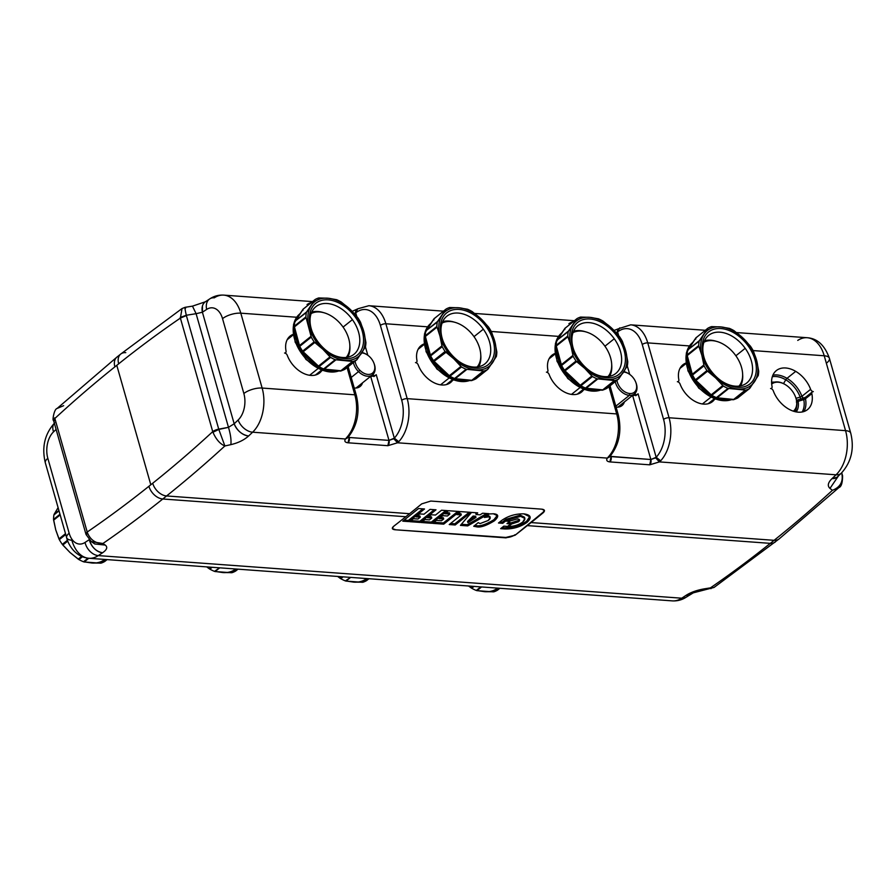 <?xml version="1.0" encoding="UTF-8"?>
<svg xmlns="http://www.w3.org/2000/svg" width="896" height="896" viewBox="0 0 896 896"><rect width="100%" height="100%" fill="white"/><g stroke="black" fill="none" stroke-linecap="round" stroke-linejoin="round"><path stroke-width="1.34" d="M794.069 411.398A18.021 12.118 51.4 0 0 795.435 396.726A18.021 12.118 -128.6 0 1 795.491 396.861A18.021 12.118 -128.6 0 1 794.069 411.398M786.229 385.213A18.021 12.118 51.4 0 0 777.661 381.931A18.021 12.118 51.4 0 0 771.624 383.32A18.021 12.118 -128.6 0 1 777.661 381.931L778.221 382.211A17.338 11.659 51.4 0 0 771.68 384.082A17.338 11.659 -128.6 0 1 778.221 382.211A17.338 11.659 -128.6 0 1 794.36 394.352A17.338 11.659 -128.6 0 1 793.341 411.163A17.338 11.659 51.4 0 0 795.379 396.581A17.338 11.659 51.4 0 0 786.352 385.291A17.338 11.659 51.4 0 0 778.221 382.211L777.661 381.931A18.021 12.118 -128.6 0 1 786.106 385.123A18.021 12.118 -128.6 0 1 786.229 385.213M581.437 331.094A28.336 19.062 -128.6 0 1 606.872 349.205A28.336 19.062 -128.6 0 1 608.082 376.544A28.336 19.062 51.4 0 0 611.666 363.877A28.336 19.062 51.4 0 0 586.141 331.968A28.336 19.062 51.4 0 0 581.437 331.094A28.336 19.062 51.4 0 0 572.992 332.662A28.336 19.062 -128.6 0 1 581.437 331.094L579.734 330.624L581.437 331.094M573.586 331.184A30.027 20.194 -128.6 0 1 579.734 330.624A30.027 20.194 -128.6 0 1 584.718 331.542A30.027 20.194 -128.6 0 1 585.446 331.766A30.027 20.194 51.4 0 0 579.734 330.624A30.027 20.194 51.4 0 0 573.586 331.184M611.666 363.877L611.755 365.355A30.027 20.194 -128.6 0 1 609.661 376.298A30.027 20.194 51.4 0 0 611.699 364.605M579.891 387.688L571.491 394.397L579.891 387.688M712.376 340.648A28.336 19.062 -128.6 0 1 737.811 358.77A28.336 19.062 -128.6 0 1 739.021 386.109A28.336 19.062 51.4 0 0 742.594 373.442A28.336 19.062 51.4 0 0 717.069 341.522A28.336 19.062 51.4 0 0 712.376 340.648A28.336 19.062 51.4 0 0 703.92 342.227A28.336 19.062 -128.6 0 1 712.376 340.648L710.662 340.178L712.376 340.648M704.514 340.749A30.027 20.194 -128.6 0 1 710.662 340.178A30.027 20.194 -128.6 0 1 715.646 341.107A30.027 20.194 -128.6 0 1 716.374 341.331A30.027 20.194 51.4 0 0 710.662 340.178A30.027 20.194 51.4 0 0 704.514 340.749M742.594 373.442L742.683 374.92A30.027 20.194 -128.6 0 1 740.589 385.851A30.027 20.194 51.4 0 0 742.627 374.158M710.819 397.253L702.419 403.962L710.819 397.253M319.581 311.965A28.336 19.062 -128.6 0 1 345.016 330.086A28.336 19.062 -128.6 0 1 346.226 357.426A28.336 19.062 51.4 0 0 349.798 344.758A28.336 19.062 51.4 0 0 324.285 312.838A28.336 19.062 51.4 0 0 319.581 311.965A28.336 19.062 51.4 0 0 311.136 313.544A28.336 19.062 -128.6 0 1 319.581 311.965L317.878 311.494L319.581 311.965M311.73 312.066A30.027 20.194 -128.6 0 1 317.878 311.494A30.027 20.194 -128.6 0 1 322.851 312.424A30.027 20.194 -128.6 0 1 323.579 312.648A30.027 20.194 51.4 0 0 317.878 311.494A30.027 20.194 51.4 0 0 311.73 312.066M349.798 344.758L349.899 346.237A30.027 20.194 -128.6 0 1 347.805 357.168A30.027 20.194 51.4 0 0 349.832 345.475M318.024 368.57L309.635 375.278L318.024 368.57M450.509 321.53A28.336 19.062 -128.6 0 1 475.944 339.651A28.336 19.062 -128.6 0 1 477.154 366.99A28.336 19.062 51.4 0 0 480.726 354.312A28.336 19.062 51.4 0 0 455.213 322.403A28.336 19.062 51.4 0 0 450.509 321.53A28.336 19.062 51.4 0 0 442.064 323.109A28.336 19.062 -128.6 0 1 450.509 321.53L448.806 321.059L450.509 321.53M442.658 321.619A30.027 20.194 -128.6 0 1 448.806 321.059A30.027 20.194 -128.6 0 1 453.79 321.989A30.027 20.194 -128.6 0 1 454.507 322.213A30.027 20.194 51.4 0 0 448.806 321.059A30.027 20.194 51.4 0 0 442.658 321.619M480.726 354.312L480.827 355.802A30.027 20.194 -128.6 0 1 478.733 366.733A30.027 20.194 51.4 0 0 480.771 355.04M448.952 378.123L440.563 384.843L448.952 378.123M359.856 370.261A12.141 8.165 -128.6 0 1 355.085 361.189A12.141 8.165 51.4 0 0 359.856 370.261L358.512 371.616A13.496 9.072 -128.6 0 1 353.394 362.544A13.496 9.072 51.4 0 0 358.512 371.616L359.856 370.261A12.141 8.165 51.4 0 0 371.571 373.733A12.141 8.165 51.4 0 0 373.856 362.97A12.141 8.165 51.4 0 0 369.936 357.056A12.141 8.165 -128.6 0 1 373.43 372.165A12.141 8.165 -128.6 0 1 359.856 370.261M361.794 352.901A12.141 8.165 -128.6 0 1 369.936 357.056A12.141 8.165 51.4 0 0 367.528 355.062A12.141 8.165 51.4 0 0 361.794 352.901M367.293 354.906A13.496 9.072 51.4 0 0 362.051 352.531A13.496 9.072 -128.6 0 1 367.046 354.738L367.528 355.062M373.856 362.97L374.069 363.518A13.496 9.072 -128.6 0 1 371.538 375.469A13.496 9.072 -128.6 0 1 358.512 371.616A13.496 9.072 51.4 0 0 372.546 374.819A13.496 9.072 51.4 0 0 373.957 363.238M351.221 377.451L358.512 371.616L351.221 377.451M623.694 372.03A12.141 8.165 -128.6 0 1 636.182 383.466A12.141 8.165 -128.6 0 1 629.821 393.523A12.141 8.165 -128.6 0 1 616.952 380.307A12.141 8.165 51.4 0 0 629.821 393.523A12.141 8.165 51.4 0 0 635.712 382.099A12.141 8.165 51.4 0 0 629.395 374.192A12.141 8.165 51.4 0 0 623.694 372.03A12.141 8.165 -128.6 0 1 623.694 372.03L623.694 372.03A12.141 8.165 51.4 0 0 623.661 372.03M635.712 382.099L635.936 382.648A13.496 9.072 -128.6 0 1 629.373 395.349L629.821 393.523L629.373 395.349A13.496 9.072 -128.6 0 1 615.261 381.662A13.496 9.072 51.4 0 0 629.373 395.349L615.821 406.19L629.373 395.349A13.496 9.072 51.4 0 0 634.402 393.938A13.496 9.072 51.4 0 0 635.813 382.368M629.149 374.024A13.496 9.072 51.4 0 0 623.907 371.65A13.496 9.072 -128.6 0 1 628.902 373.856L629.395 374.192M826.907 362.779A13.496 5.286 164.1 0 0 829.405 358.322C824.79 345.318 817.387 338.453 807.184 337.725A33.734 21.19 94.2 0 1 824.23 355.779L753.133 350.582L824.23 355.779A13.496 5.286 -15.9 0 1 829.405 358.322A13.496 5.286 164.1 0 0 824.23 355.779L845.555 430.651L824.23 355.779A33.734 21.19 -85.8 0 0 807.184 337.725A33.734 21.19 -85.8 0 0 797.754 340.402M54.712 422.845C44.71 433.944 41.586 447.261 45.326 462.818L66.651 537.678A13.496 5.286 -15.9 0 1 69.16 533.221A20.238 12.712 -85.8 0 0 85.042 542.45A1673.37 1050.818 -85.8 0 0 89.096 539.762A1673.37 1050.818 94.2 0 1 85.042 542.45A20.238 12.712 94.2 0 1 69.16 533.221L47.835 458.349A13.496 5.286 164.1 0 0 45.326 462.818A13.496 5.286 -15.9 0 1 47.835 458.349L69.16 533.221A13.496 5.286 164.1 0 0 66.651 537.678A13.496 5.286 164.1 0 0 71.837 540.221A33.734 21.19 -85.8 0 0 88.872 558.275A33.734 21.19 -85.8 0 0 98.302 555.598L681.733 598.203A33.734 21.19 94.2 0 1 672.302 600.88A33.734 21.19 -85.8 0 0 681.733 598.203A13.496 9.453 56.6 0 0 686.37 597.083A13.496 9.453 -123.4 0 1 681.733 598.203A1686.866 1059.285 -85.8 0 0 686.011 595.37A13.496 9.442 56.3 0 0 690.67 594.227A13.496 9.442 56.3 0 0 690.682 594.227L686.011 595.37C690.771 592.323 696.898 590.139 704.379 588.84L703.595 589.859L704.379 588.84L710.438 587.866A1686.866 1059.285 -85.8 0 0 770.302 543.357A13.496 9.072 51.4 0 0 775.331 541.957A13.496 9.072 -128.6 0 1 770.302 543.357L774.099 540.322A13.496 9.072 51.4 0 0 779.128 538.922A13.496 9.072 -128.6 0 1 774.099 540.322A1686.866 1059.285 -85.8 0 0 832.406 490.325C839.81 487.402 843.024 482.272 842.05 474.958L842.453 475.306A6.742 2.643 164.1 0 0 842.453 475.306A6.742 2.643 164.1 0 0 841.96 474.645L842.05 474.958C843.024 482.272 839.81 487.402 832.406 490.325L829.976 488.398L838.499 475.854L829.976 488.398C827.232 485.912 827.915 482.642 832.037 478.598A13.496 8.669 -133.3 0 0 837.323 476.963L841.344 473.155A13.496 8.646 -133.5 0 1 836.046 474.802A13.496 8.646 46.5 0 0 841.344 473.155C851.346 462.056 854.482 448.739 850.741 433.182A13.496 5.286 164.1 0 0 845.555 430.651A33.734 21.19 94.2 0 1 836.046 474.802L659.4 461.899L660.654 460.802A33.734 21.19 -85.8 0 0 669.066 417.76L845.555 430.651A13.496 5.286 -15.9 0 1 850.741 433.182L829.405 358.322M53.536 431.861A1673.37 1050.818 94.2 0 1 56.101 429.43A1673.37 1050.818 -85.8 0 0 53.536 431.861A13.496 8.646 -133.5 0 1 54.331 423.237A13.496 8.646 46.5 0 0 53.536 431.861A20.238 12.712 -85.8 0 0 47.835 458.349A20.238 12.712 94.2 0 1 53.536 431.861M86.453 534.912L87.214 532.022A6.742 2.643 164.1 0 0 85.96 534.251A6.742 2.643 164.1 0 0 85.96 534.262L53.614 420.694A6.742 2.643 -15.9 0 1 54.858 418.466L87.214 532.022L54.858 418.466A1673.37 1050.818 94.2 0 1 114.89 366.856L116.794 365.344L150.808 484.77L148.915 486.282A1673.37 1050.818 94.2 0 1 87.214 532.022L86.542 535.237L87.214 532.022A1673.37 1050.818 -85.8 0 0 148.915 486.282A13.496 9.072 51.4 0 0 162.792 498.994A1686.866 1059.285 94.2 0 1 102.917 543.502L105.246 545.082C107.867 547.131 106.982 549.696 102.581 552.765A1686.866 1059.285 94.2 0 1 98.302 555.598A33.734 21.19 94.2 0 1 88.872 558.275C73.046 556.741 67.178 540.949 66.651 537.678M836.909 477.322L832.037 478.598A1686.866 1059.285 -85.8 0 0 836.046 474.802A1686.866 1059.285 94.2 0 1 832.037 478.598C827.915 482.642 827.232 485.912 829.976 488.398L832.406 490.325A1686.866 1059.285 94.2 0 1 774.099 540.322L531.093 522.57A1686.866 1059.285 -85.8 0 0 543.2 512.747C545.25 510.787 544.79 509.589 541.834 509.163L430.808 501.054L421.702 503.877A1686.866 1059.285 94.2 0 1 409.595 513.699L166.589 495.958A1686.866 1059.285 -85.8 0 0 224.885 445.962L230.843 444.651C238.213 442.904 244.126 440.014 248.606 435.994A1686.866 1059.285 -85.8 0 0 252.616 432.197L345.464 438.984L346.416 437.853A33.734 21.19 -85.8 0 0 354.827 394.811A4.043 1.59 -15.9 0 1 356.384 395.573A4.043 1.59 164.1 0 0 354.827 394.811L262.136 388.046L354.827 394.811A33.734 21.19 94.2 0 1 346.416 437.853L345.464 438.984L252.616 432.197A33.734 21.19 -85.8 0 0 262.136 388.046A33.734 21.19 94.2 0 1 252.616 432.197A13.496 8.646 -133.5 0 1 238.146 420.011A13.496 8.646 46.5 0 0 252.616 432.197A1686.866 1059.285 94.2 0 1 248.606 435.994A13.496 8.669 -133.3 0 1 234.17 423.774C237.205 430.774 242.01 434.851 248.606 435.994C244.126 440.014 238.213 442.904 230.843 444.651C231.403 440.306 230.619 434.538 228.48 427.336C230.619 434.538 231.403 440.306 230.843 444.651L224.885 445.962L218.826 429.453L212.946 432.264L212.733 431.637L212.946 432.264C216.082 439.41 220.069 443.979 224.885 445.962A1686.866 1059.285 94.2 0 1 166.589 495.958A13.496 9.072 -128.6 0 1 152.712 483.246A13.496 9.072 51.4 0 0 166.589 495.958L162.792 498.994A13.496 9.072 -128.6 0 1 148.915 486.282L152.712 483.246A1673.37 1050.818 -85.8 0 0 212.733 431.637L218.725 429.128L228.48 427.336L234.17 423.774A1673.37 1050.818 -85.8 0 0 238.146 420.011A20.238 12.712 -85.8 0 0 243.858 393.512A13.496 5.286 -15.9 0 1 262.136 388.046L240.8 313.174A13.496 5.286 164.1 0 0 222.533 318.651A13.496 5.286 -15.9 0 1 240.8 313.174L262.136 388.046A13.496 5.286 164.1 0 0 243.858 393.512L222.533 318.651A20.238 12.712 -85.8 0 0 206.651 309.422A1673.37 1050.818 -85.8 0 0 202.406 312.234A1673.37 1050.818 94.2 0 1 206.651 309.422A20.238 12.712 94.2 0 1 222.533 318.651L243.858 393.512A20.238 12.712 94.2 0 1 238.146 420.011A1673.37 1050.818 94.2 0 1 234.17 423.774L202.406 312.234L196.101 313.69L202.406 312.234L234.17 423.774L228.48 427.336L196.101 313.69L186.301 315.258L196.101 313.69L228.48 427.336L218.826 429.453L186.379 315.571L180.387 318.091L182.034 308.549L180.387 318.091L212.733 431.637A1673.37 1050.818 94.2 0 1 152.712 483.246L150.808 484.77L116.794 365.344L118.686 363.821A1673.37 1050.818 94.2 0 1 180.387 318.091A6.742 2.643 -15.9 0 1 186.379 315.571L218.725 429.128A6.742 2.643 164.1 0 0 212.733 431.637L180.387 318.091A1673.37 1050.818 -85.8 0 0 118.686 363.821A13.496 9.072 -128.6 0 1 120.736 354.043A13.496 9.072 51.4 0 0 118.686 363.821L114.89 366.856A1673.37 1050.818 -85.8 0 0 54.858 418.466L54.107 421.355M642.253 344.534A4.043 1.59 -15.9 0 1 647.741 342.888L669.066 417.76A4.043 1.59 164.1 0 0 663.578 419.395L642.253 344.534L663.578 419.395A29.691 18.648 94.2 0 1 656.174 457.285L650.866 459.514L611.061 456.602L610.747 455.504L611.061 456.602L610.019 456.333L650.866 459.514L632.621 395.461L650.866 459.514A4.043 2.542 94.2 0 1 649.712 464.822L659.4 461.899L836.046 474.802A33.734 21.19 -85.8 0 0 845.555 430.651L669.066 417.76A33.734 21.19 94.2 0 1 660.654 460.802A4.043 2.486 -137.1 0 1 656.174 457.285L638.098 393.814L656.174 457.285A29.691 18.648 -85.8 0 0 663.578 419.395A4.043 1.59 -15.9 0 1 669.066 417.76L647.741 342.888L689.461 345.934L647.741 342.888A33.734 21.19 -85.8 0 0 630.694 324.834A33.734 21.19 94.2 0 1 647.741 342.888A4.043 1.59 164.1 0 0 642.253 344.534A29.691 18.648 -85.8 0 0 618.957 330.994A29.691 18.648 94.2 0 1 642.253 344.534M841.736 472.786L842.486 475.518M832.406 490.325L838.902 487.581L832.406 490.325M89.387 540.053A13.496 9.442 56.3 0 0 102.581 552.765C106.982 549.696 107.867 547.131 105.246 545.082L94.808 543.973L105.246 545.082L102.917 543.502L91.314 541.621L102.917 543.502A1686.866 1059.285 -85.8 0 0 162.792 498.994L405.798 516.734A1686.866 1059.285 94.2 0 1 393.624 526.333C391.552 528.203 391.989 529.334 394.934 529.749L505.96 537.858L515.122 535.203A1686.866 1059.285 -85.8 0 0 527.296 525.616L770.302 543.357L527.296 525.616L531.093 522.57L774.099 540.322L770.302 543.357A1686.866 1059.285 94.2 0 1 710.438 587.866L710.998 588.672L710.438 587.866L704.379 588.84C696.898 590.139 690.771 592.323 686.011 595.37A1686.866 1059.285 94.2 0 1 681.733 598.203L98.302 555.598A13.496 9.453 -123.4 0 1 85.042 542.45A13.496 9.453 56.6 0 0 98.302 555.598A1686.866 1059.285 -85.8 0 0 102.581 552.765C96.051 551.566 91.627 547.187 89.286 539.638M88.872 558.275L672.302 600.88C677.398 601.171 682.091 599.906 686.37 597.083L693.291 592.838L714.034 587.451L779.128 538.922L838.902 487.581C841.333 486.797 842.554 482.854 842.576 475.742L842.453 475.306M86.061 534.486L91.314 541.621L94.797 543.973M102.917 543.502C95.581 543.525 90.395 539.918 87.394 532.672C90.406 539.918 95.581 543.525 102.917 543.502M354.827 394.811L347.077 367.595L354.827 394.811M616.078 407.109A14.84 9.979 51.4 0 0 624.389 401.946A14.84 9.979 -128.6 0 1 621.992 405.597A14.84 9.979 -128.6 0 1 616.078 407.109M632.52 395.45L632.621 395.461A4.043 1.59 164.1 0 0 638.098 393.814L635.757 395.685L638.098 393.814A4.043 1.59 -15.9 0 1 632.621 395.461L632.52 395.45M617.59 331.901A1682.811 1056.742 94.2 0 1 618.957 330.994A4.043 2.834 -123.4 0 1 619.875 327.846A4.043 2.834 56.6 0 0 618.957 330.994A1682.811 1056.742 -85.8 0 0 617.59 331.901L618.61 335.496L617.59 331.901A4.043 2.834 -123.5 0 1 618.498 328.754L617.59 331.901L616 332.517L617.59 331.901M635.578 395.058L635.085 393.31L635.578 395.058M629.698 374.394L627.312 366.027L629.698 374.394M609.717 456.613L608.272 456.982A33.734 21.19 -85.8 0 0 616.694 413.93A33.734 21.19 94.2 0 1 608.272 456.982L607.331 458.102L609.426 457.016L607.331 458.102C606.01 460.264 606.872 461.53 609.907 461.91C606.872 461.53 606.01 460.264 607.331 458.102L397.544 442.781L398.787 441.683A33.734 21.19 -85.8 0 0 407.198 398.642L385.874 323.77A4.043 1.59 164.1 0 0 380.397 325.416A4.043 1.59 -15.9 0 1 385.874 323.77L407.198 398.642A4.043 1.59 164.1 0 0 401.722 400.277L380.397 325.416A29.691 18.648 -85.8 0 0 357.101 311.875A1682.811 1056.742 -85.8 0 0 355.723 312.782L354.144 313.398L355.723 312.782L356.754 316.378L355.723 312.782A1682.811 1056.742 94.2 0 1 357.101 311.875A29.691 18.648 94.2 0 1 380.397 325.416L401.722 400.277A29.691 18.648 94.2 0 1 394.318 438.155L376.242 374.696A4.043 1.59 -15.9 0 1 370.754 376.331A4.043 1.59 164.1 0 0 376.242 374.696L394.318 438.155L388.998 440.395L370.653 376.331L388.998 440.395A4.043 2.542 94.2 0 1 387.856 445.693L348.051 442.792C345.005 442.411 344.142 441.146 345.464 438.984L347.603 437.853L345.464 438.984C344.142 441.146 345.005 442.411 348.051 442.792L387.856 445.693L397.544 442.781L607.331 458.102L608.272 456.982A4.043 2.486 -137.1 0 0 609.907 456.445C619.226 444.842 622.003 430.92 618.24 414.691A4.043 1.59 164.1 0 0 616.694 413.93L608.933 386.714L616.694 413.93A4.043 1.59 -15.9 0 1 618.24 414.691L610.03 385.84M349.205 437.483L348.88 436.386L349.205 437.483L388.998 440.395L349.205 437.483L348.051 442.792A4.043 2.542 -85.8 0 0 349.205 437.483M354.222 387.99A14.84 9.979 51.4 0 0 362.533 382.827A14.84 9.979 -128.6 0 1 360.125 386.478A14.84 9.979 -128.6 0 1 354.222 387.99M373.722 375.939L373.218 374.181L373.722 375.939M367.83 355.275L365.445 346.898L367.83 355.275M376.242 374.696L373.901 376.566L376.242 374.696M609.907 461.91L649.712 464.822L609.907 461.91A4.043 2.542 -85.8 0 0 611.061 456.602L609.907 461.91M656.174 457.285L660.654 460.802L659.4 461.899L655.637 457.845L656.174 457.285M405.798 516.734L162.792 498.994L166.589 495.958L409.595 513.699L405.798 516.734L409.595 513.699A1686.866 1059.285 -85.8 0 0 421.702 503.877L430.808 501.054L541.834 509.163L544.432 510.462L543.066 512.266A6.742 2.643 164.1 0 0 544.354 510.261A6.742 2.643 -15.9 0 1 543.066 512.266L543.2 512.747A1686.866 1059.285 94.2 0 1 531.093 522.57L527.296 525.616A1686.866 1059.285 94.2 0 1 515.122 535.203L543.066 512.266L515.122 535.203L505.848 537.454A6.742 2.643 164.1 0 0 514.987 534.722A6.742 2.643 -15.9 0 1 505.848 537.454L394.934 529.749L505.848 537.454L394.934 529.749L392.358 528.506L393.624 526.333A1686.866 1059.285 -85.8 0 0 405.798 516.734M212.946 432.264L218.826 429.453L224.885 445.962C220.069 443.979 216.082 439.41 212.946 432.264M348.466 436.475L348.051 437.315A4.043 2.486 -137.1 0 1 346.416 437.853L347.861 437.494M649.712 464.822L650.866 459.514L655.637 457.845L659.4 461.899L649.712 464.822M610.322 455.594L609.414 457.05L609.459 455.672M407.198 398.642L616.694 413.93L407.198 398.642A33.734 21.19 94.2 0 1 398.787 441.683L397.544 442.781L393.781 438.726L394.318 438.155L398.787 441.683A4.043 2.486 -137.1 0 1 394.318 438.155A29.691 18.648 -85.8 0 0 401.722 400.277A4.043 1.59 -15.9 0 1 407.198 398.642M387.856 445.693L388.998 440.395L393.781 438.726L397.544 442.781L387.856 445.693M392.314 528.293A6.742 2.643 164.1 0 0 394.822 529.346A6.742 2.643 -15.9 0 1 392.314 528.293M509.768 521.371L506.957 523.622L510.731 523.902L507.573 526.422L503.81 526.142L500.651 528.662L504.885 528.976C513.162 529.11 520.554 526.893 527.038 522.346C532.078 517.675 531.003 514.853 523.802 513.845C515.514 513.722 508.133 515.928 501.637 520.486L498.49 523.006L502.723 523.309L505.534 521.069L509.768 521.371L509.6 520.766L509.768 521.371L505.534 521.069L502.723 523.309L498.49 523.006L501.637 520.486C508.133 515.928 515.514 513.722 523.802 513.845L530.074 516.936L527.038 522.346C520.554 526.893 513.162 529.11 504.885 528.976L500.651 528.662L503.81 526.142L507.573 526.422L510.731 523.902L506.957 523.622L509.768 521.371M473.715 526.254L476.37 526.77C480.267 527.744 486.248 525.773 494.312 520.867C499.128 516.522 498.803 514.158 493.338 513.766L489.182 513.957L484.411 517.462L488.578 516.891C490.84 517.474 490.694 518.672 488.13 520.509L480.088 523.578L478.229 522.637L473.715 526.254L478.229 522.637L480.088 523.578L488.13 520.509L490.213 517.642L488.578 516.891L484.411 517.462L489.182 513.957L493.338 513.766L497.672 515.794L494.312 520.867C486.248 525.773 480.267 527.744 476.37 526.77L473.715 526.254M471.531 512.411L460.421 525.37L467.701 525.907L488.779 513.677L482.63 513.218L480.11 514.808L476.101 514.517L477.691 512.859L471.531 512.411L477.691 512.859L476.101 514.517L480.11 514.808L482.63 513.218L488.779 513.677L467.701 525.907L460.421 525.37L471.531 512.411M470.971 512.366L460.533 511.605L456.814 514.584L461.283 514.92L449.232 524.552L455.19 524.989L470.971 512.366L455.19 524.989L449.232 524.552L461.283 514.92L456.814 514.584L460.533 511.605L470.971 512.366M459.514 511.538L448.426 510.72L444.707 513.699L449.826 514.08L447.418 516.006L442.826 515.67L439.096 518.65L443.688 518.986L441.493 520.744L436.374 520.363L432.656 523.342L443.733 524.149L459.514 511.538L443.733 524.149L432.656 523.342L436.374 520.363L441.493 520.744L443.688 518.986L439.096 518.65L442.826 515.67L447.418 516.006L449.826 514.08L444.707 513.699L448.426 510.72L459.514 511.538M441.538 510.227L435.49 515.054L431.222 514.752L427.504 517.731L431.771 518.034L429.486 519.859L424.928 519.523L421.198 522.502L431.726 523.275L447.507 510.653L441.538 510.227L447.507 510.653L431.726 523.275L421.198 522.502L424.928 519.523L429.486 519.859L431.771 518.034L427.504 517.731L431.222 514.752L435.49 515.054L441.538 510.227M430.046 509.387L423.998 514.214L419.731 513.912L416.002 516.891L420.269 517.194L417.995 519.019L413.437 518.694L409.707 521.674L420.235 522.435L436.005 509.813L430.046 509.387L436.005 509.813L420.235 522.435L409.707 521.674L413.437 518.694L417.995 519.019L420.269 517.194L416.002 516.891L419.731 513.912L423.998 514.214L430.046 509.387M424.514 508.984L418.555 508.547L402.774 521.158L408.733 521.595L424.514 508.984L408.733 521.595L402.774 521.158L418.555 508.547L424.514 508.984M508.301 522.547L510.395 522.704L510.731 523.902L510.395 522.704L508.301 522.547M501.995 527.598L504.538 527.778L504.885 528.976L504.538 527.778C512.826 527.912 520.206 525.706 526.702 521.147L527.038 522.346L526.702 521.147L529.838 516.354L526.702 521.147C520.206 525.706 512.826 527.912 504.538 527.778L501.995 527.598M499.834 521.931L502.376 522.122L502.723 523.309L502.376 522.122L505.187 519.87L505.534 521.069L505.187 519.87L506.061 519.938L502.376 522.122L499.834 521.931M476.034 525.582L476.37 526.77L476.034 525.582C479.92 526.546 485.901 524.574 493.976 519.68L494.312 520.867L493.976 519.68L497.392 515.234L493.976 519.68C485.901 524.574 479.92 526.546 476.034 525.582L474.734 525.426L476.034 525.582M489.765 517.16L488.23 515.693L486.786 515.715L488.23 515.693L488.578 516.891L488.23 515.693L489.866 516.454L490.213 517.642M467.365 524.709L467.701 525.907L467.365 524.709L486.64 513.52L467.365 524.709L461.373 524.272L467.365 524.709M475.765 513.318L476.101 514.517L476.302 512.758L475.765 513.318M460.947 513.722L461.283 514.92L460.947 513.722L458.147 513.52L460.947 513.722M454.854 523.79L455.19 524.989L454.854 523.79L469.291 512.243L454.854 523.79L450.565 523.488L454.854 523.79M449.478 512.882L449.826 514.08L449.478 512.882L446.051 512.635L449.478 512.882M443.352 517.787L443.688 518.986L443.352 517.787L440.44 517.574L443.352 517.787M443.386 522.962L443.733 524.149L443.386 522.962L457.834 511.414L443.386 522.962L433.989 522.267L443.386 522.962M431.424 516.846L431.771 518.034L431.424 516.846L428.837 516.656L431.424 516.846M431.379 522.077L431.726 523.275L431.379 522.077L445.827 510.53L431.379 522.077L422.542 521.438L431.379 522.077M419.933 516.006L420.269 517.194L419.933 516.006L417.346 515.816L419.933 516.006M419.888 521.248L420.235 522.435L419.888 521.248L434.325 509.701L419.888 521.248L411.051 520.598L419.888 521.248M408.397 520.408L408.733 521.595L408.397 520.408L422.834 508.861L408.397 520.408L404.118 520.094L408.397 520.408M524.552 517.854L520.307 515.178L505.882 519.333L520.307 515.178L520.643 516.365L506.229 520.52L505.882 519.333L506.229 520.52L510.474 520.834L517.496 518.896L519.568 519.926L518.571 521.718L511.661 523.947L508.502 526.478C513.912 526.434 518.672 524.955 522.805 522.032L524.832 518.426L520.643 516.365L520.307 515.178L524.496 517.227L524.832 518.426M511.325 522.76L510.574 523.354L511.325 522.76L511.661 523.947L511.325 522.76L518.235 520.531L511.325 522.76M519.176 519.389L518.235 520.531L518.571 521.718L518.235 520.531L519.176 519.389M470.098 519.03L467.566 521.438L467.958 522.637L475.966 517.429L475.63 516.23L473.122 516.051L467.902 522.626L467.566 521.438L473.122 516.051L473.458 517.25L470.434 520.218L470.098 519.03M508.312 525.829L508.502 526.478L508.312 525.829M473.122 516.051L475.63 516.23L475.966 517.429L473.458 517.25L473.122 516.051M517.496 518.896L510.474 520.834L506.229 520.52L520.643 516.365C525.448 517.037 526.165 518.918 522.805 522.032C518.672 524.955 513.912 526.434 508.502 526.478L511.661 523.947L518.571 521.718C520.229 520.173 519.87 519.232 517.496 518.896M470.434 520.218L473.458 517.25L475.966 517.429L467.958 522.637L470.434 520.218M796.779 401.766A2.699 1.254 -10.1 0 1 798.112 401.285A20.026 13.462 -128.6 0 1 796.219 411.914A20.026 13.462 51.4 0 0 798.112 401.285L803.768 399.627A24.17 16.262 -128.6 0 1 802.155 411.981A24.17 16.262 51.4 0 0 803.768 399.627L805.47 398.742A24.965 16.789 -128.6 0 1 803.891 411.544A24.965 16.789 51.4 0 0 805.47 398.742L811.843 393.646A24.965 16.789 -128.6 0 1 807.542 409.573A24.965 16.789 -128.6 0 1 788.178 408.789A24.965 16.789 -128.6 0 1 773.282 390.824A2.699 1.814 51.4 0 0 770.582 388.517A2.699 1.814 -128.6 0 1 773.282 390.824A24.965 16.789 51.4 0 0 788.178 408.789A24.965 16.789 51.4 0 0 811.843 393.646L805.47 398.742L796.376 402.035M794.965 411.634A19.23 12.936 51.4 0 0 796.578 406.728A19.23 12.936 -128.6 0 1 794.965 411.634M797.854 400.086L798.112 401.285L797.776 399.896L796.858 400.366A2.699 1.814 51.4 0 0 796.6 400.646A2.699 1.814 -128.6 0 1 796.858 400.366L796.589 400.59M803.51 398.406L803.421 398.205A2.699 1.814 -128.6 0 1 801.909 396.301A24.965 16.789 51.4 0 0 787.002 378.336A24.965 16.789 51.4 0 0 772.89 375.166A24.965 16.789 -128.6 0 1 787.002 378.336A2.699 0.986 -59.4 0 0 785.781 379.803L783.496 383.6L785.781 379.803A24.17 16.262 51.4 0 0 772.318 376.712A24.17 16.262 -128.6 0 1 785.781 379.803A24.17 16.262 -128.6 0 1 800.162 397.074L796.018 398.339L800.162 397.074A24.17 16.262 51.4 0 0 785.781 379.803A2.699 0.986 120.6 0 1 787.002 378.336L795.715 371.37A24.965 16.789 51.4 0 0 772.05 386.512A2.699 1.814 -128.6 0 1 770.582 388.517A2.699 1.814 51.4 0 0 771.579 388.237A2.699 1.814 51.4 0 0 772.05 386.512A24.965 16.789 -128.6 0 1 776.362 370.574A24.965 16.789 -128.6 0 1 795.715 371.37L787.002 378.336A24.965 16.789 -128.6 0 1 801.909 396.301L800.162 397.074L801.909 396.301L803.454 398.205L806.008 396.962M806.949 396.738L805.47 398.742A2.699 1.814 -128.6 0 1 805.941 397.018L812.314 391.922A2.699 1.814 51.4 0 0 811.843 393.646A2.699 1.814 -128.6 0 1 813.322 391.642A2.699 1.814 51.4 0 0 812.314 391.922M549.125 374.45A2.699 1.814 51.4 0 0 546.426 372.154A2.699 1.814 -128.6 0 1 549.125 374.45A23.621 15.882 51.4 0 0 566.16 392.851A23.621 15.882 51.4 0 0 583.867 389.446A23.621 15.882 -128.6 0 1 581.493 392.078A23.621 15.882 -128.6 0 1 549.125 374.45M287.269 355.32A2.699 1.814 51.4 0 0 284.57 353.024A2.699 1.814 -128.6 0 1 287.269 355.32A23.621 15.882 51.4 0 0 304.304 373.733A23.621 15.882 51.4 0 0 322 370.317A23.621 15.882 -128.6 0 1 319.637 372.949A23.621 15.882 -128.6 0 1 287.269 355.32M452.939 379.882A23.621 15.882 -128.6 0 1 450.565 382.514A23.621 15.882 -128.6 0 1 418.197 364.885A2.699 1.814 51.4 0 0 415.498 362.589A2.699 1.814 -128.6 0 1 418.197 364.885A23.621 15.882 51.4 0 0 435.232 383.286A23.621 15.882 51.4 0 0 452.939 379.882M240.8 313.174L296.666 317.251L240.8 313.174A33.734 21.19 -85.8 0 0 223.765 295.12A33.734 21.19 94.2 0 1 240.8 313.174M293.227 334.331A23.621 15.882 51.4 0 0 286.048 351.03A2.699 1.814 -128.6 0 1 284.57 353.024A2.699 1.814 51.4 0 0 285.578 352.744A2.699 1.814 51.4 0 0 286.048 351.03A23.621 15.882 -128.6 0 1 290.136 336.067A23.621 15.882 -128.6 0 1 293.227 334.331M385.874 323.77L427.594 326.816L385.874 323.77A33.734 21.19 -85.8 0 0 368.838 305.715A33.734 21.19 94.2 0 1 385.874 323.77M491.277 331.464L558.522 336.381L491.277 331.464M424.155 343.896A23.621 15.882 51.4 0 0 416.976 360.595A2.699 1.814 -128.6 0 1 415.498 362.589A2.699 1.814 51.4 0 0 416.506 362.309A2.699 1.814 51.4 0 0 416.976 360.595A23.621 15.882 -128.6 0 1 421.064 345.632A23.621 15.882 -128.6 0 1 424.155 343.896M555.083 353.461A23.621 15.882 51.4 0 0 547.904 370.16A2.699 1.814 -128.6 0 1 546.426 372.154A2.699 1.814 51.4 0 0 547.434 371.874A2.699 1.814 51.4 0 0 547.904 370.16A23.621 15.882 -128.6 0 1 552.003 355.186A23.621 15.882 -128.6 0 1 555.083 353.461M714.795 399A23.621 15.882 -128.6 0 1 712.432 401.632A23.621 15.882 -128.6 0 1 680.053 384.003A23.621 15.882 51.4 0 0 697.088 402.416A23.621 15.882 51.4 0 0 714.795 399M686.022 363.014A23.621 15.882 51.4 0 0 678.832 379.714A2.699 1.814 -128.6 0 1 677.365 381.707A2.699 1.814 -128.6 0 1 680.053 384.003A2.699 1.814 51.4 0 0 677.365 381.707A2.699 1.814 51.4 0 0 678.362 381.427A2.699 1.814 51.4 0 0 678.832 379.714A23.621 15.882 -128.6 0 1 682.931 364.75A23.621 15.882 -128.6 0 1 686.022 363.014M813.322 391.642A2.699 1.814 -128.6 0 1 810.622 389.334A24.965 16.789 51.4 0 0 795.715 371.37A24.965 16.789 -128.6 0 1 810.622 389.334L801.909 396.301L810.622 389.334A2.699 1.814 51.4 0 0 813.322 391.642M206.651 309.422A13.496 9.453 -123.4 0 1 209.698 298.917A13.496 9.453 56.6 0 0 206.651 309.422M202.462 305.906L202.406 312.234A13.496 9.442 -123.7 0 1 205.397 301.773L205.016 302.042M214.334 297.797A13.496 9.453 56.6 0 0 209.698 298.917C213.976 296.094 218.658 294.829 223.765 295.12A33.734 21.19 -85.8 0 0 214.334 297.797M205.43 301.739L209.698 298.917M196.101 313.69L192.472 306.141L196.101 313.69M63.661 405.675L57.154 408.419L116.939 357.078A13.496 9.072 51.4 0 0 114.89 366.856A13.496 9.072 -128.6 0 1 116.939 357.078L120.736 354.043A13.496 9.072 51.4 0 1 125.765 352.643M185.629 308.134C184.542 306.006 184.766 308.381 186.301 315.258L180.242 317.442L186.301 315.258C184.766 308.381 184.542 306.006 185.629 308.134L185.069 307.328L192.472 306.141L205.397 301.773M53.57 420.482L53.491 420.258C52.214 421.299 53.928 409.091 57.154 408.419M54.018 421.042L54.678 417.85L54.018 421.042M618.509 328.742L630.694 324.834L705.298 330.288M573.272 321.597A33.734 21.19 -85.8 0 0 568.893 323.691M357.101 311.875A4.043 2.834 -123.4 0 1 358.008 308.728A4.043 2.834 56.6 0 0 357.101 311.875M355.723 312.782A4.043 2.834 -123.5 0 1 356.642 309.635L355.723 312.782M311.416 302.478A33.734 21.19 -85.8 0 0 307.026 304.562M771.579 382.278A20.026 13.462 -128.6 0 1 774.57 382.122A20.026 13.462 51.4 0 0 771.579 382.278M800.744 399.011L800.162 397.074L800.744 399.011M105.112 561.098L104.742 561.467A36.77 24.73 -128.6 0 1 101.248 563.08L105.717 559.507L100.587 563.181L105.224 559.474L100.587 563.181L84.157 561.982L88.794 558.275L83.507 561.781L87.998 558.197L83.507 561.781A36.77 24.73 -128.6 0 1 78.926 559.574L82.41 556.786L78.926 559.574L78.221 559.126L81.592 556.438L78.221 559.126L70 552.496L62.821 545.026L67.794 541.061L62.821 545.026L62.306 544.365L67.48 540.221L62.306 544.365A36.77 24.73 -128.6 0 1 59.315 539.627L65.744 534.486L59.315 539.627L58.957 538.91L65.509 533.669L58.957 538.91L55.765 529.962L53.626 520.173L60.178 514.931L53.626 520.173L53.558 519.4A36.77 24.73 -128.6 0 1 53.917 514.92L58.094 507.64L54.085 514.371L58.912 510.507L53.917 514.92L59.013 510.843L53.917 514.92A36.77 24.73 51.4 0 0 53.558 519.4L59.987 514.259L53.558 519.4L55.765 529.962A35.09 23.598 51.4 0 0 55.776 529.962L59.315 539.627A36.77 24.73 51.4 0 0 62.306 544.365L70 552.496L78.926 559.574A36.77 24.73 51.4 0 0 83.507 561.781L91.851 563.002A35.09 23.598 51.4 0 0 104.798 559.44A35.09 23.598 -128.6 0 1 91.851 563.002L101.248 563.08A36.77 24.73 51.4 0 0 104.742 561.467L104.742 561.467M236.04 570.651L235.682 571.021A36.77 24.73 -128.6 0 1 232.176 572.634L236.163 569.027L231.515 572.746L215.085 571.547L219.722 567.829L214.435 571.346A36.77 24.73 -128.6 0 1 209.854 569.139L212.173 567.28L209.854 569.139L209.149 568.691L211.019 567.202L209.149 568.691L206.707 566.877L209.854 569.139A36.77 24.73 51.4 0 0 214.435 571.346L222.779 572.555A35.09 23.598 51.4 0 0 235.738 569.005A35.09 23.598 -128.6 0 1 222.779 572.555L232.176 572.634A36.77 24.73 51.4 0 0 235.682 571.021L235.682 571.021M366.979 580.216L366.61 580.586A36.77 24.73 -128.6 0 1 363.104 582.198L367.573 578.626L362.454 582.299L367.091 578.592L362.454 582.299L346.013 581.101L350.65 577.394L345.374 580.899A36.77 24.73 -128.6 0 1 340.782 578.704L343.101 576.845L340.782 578.704L340.077 578.256L341.947 576.755L340.077 578.256L337.635 576.442L340.782 578.704A36.77 24.73 51.4 0 0 345.374 580.899L353.707 582.12A35.09 23.598 51.4 0 0 366.666 578.558A35.09 23.598 -128.6 0 1 353.707 582.12L363.104 582.198A36.77 24.73 51.4 0 0 366.61 580.586L366.61 580.586M497.907 589.781L497.538 590.15A36.77 24.73 -128.6 0 1 494.043 591.763L498.501 588.19L493.382 591.864L498.019 588.157L493.382 591.864L476.941 590.666L481.578 586.958L476.302 590.464L480.76 586.891L476.302 590.464A36.77 24.73 -128.6 0 1 471.71 588.258L474.04 586.398L471.71 588.258L471.016 587.81L472.886 586.32L471.016 587.81L468.563 586.006L471.71 588.258A36.77 24.73 51.4 0 0 476.302 590.464L484.635 591.685A35.09 23.598 51.4 0 0 497.594 588.123A35.09 23.598 -128.6 0 1 484.635 591.685L494.043 591.763A36.77 24.73 51.4 0 0 497.538 590.15L497.538 590.15M707.717 328.373L696.035 337.758A2.699 1.814 -128.6 0 1 696.282 337.49A2.699 1.814 -128.6 0 1 696.45 337.378L696.035 337.758A2.699 1.602 -143.1 0 0 695.811 337.971L687.445 350.325A2.699 2.24 30.2 0 1 687.837 349.843L687.613 350.414A2.699 1.736 -169.1 0 0 687.131 351.165A2.699 1.736 -169.1 0 0 687.187 351.803A2.699 1.736 -169.1 0 1 687.243 352.442M687.512 350.896L696.035 337.758L707.627 328.485L696.035 337.758L695.699 339.158M687.232 350.862A2.699 2.24 30.2 0 1 687.445 350.325L687.131 351.165A2.699 1.736 10.9 0 1 687.613 350.414A36.77 24.73 51.4 0 0 687.142 354.85A2.699 1.557 -178.6 0 0 686.65 355.723A2.699 1.557 1.4 0 1 687.142 354.85L687.243 355.578A2.699 0.762 172.3 0 0 686.672 356.149A2.699 0.762 172.3 0 0 686.728 356.272L687.243 355.578L692.507 375.043L691.936 375.782L692.507 375.043A36.77 24.73 51.4 0 0 695.408 379.803L694.781 380.442L695.408 379.803L695.968 380.453A2.699 0.717 141.1 0 1 694.904 380.61A2.699 0.717 141.1 0 1 694.893 380.587L694.154 381.08A34.888 23.464 -128.6 0 1 691.398 376.555L686.325 357.683L687.243 355.578A2.699 1.814 -128.6 0 1 687.142 354.85A36.77 24.73 -128.6 0 1 687.613 350.414A2.699 1.814 -128.6 0 1 687.837 349.843L688.15 349.306M686.694 356.026L686.694 356.026A2.699 1.557 1.4 0 1 686.65 355.723L686.974 358.221L686.728 356.272L686.314 357.403A34.888 23.464 -128.6 0 1 686.762 353.192L686.974 352.352L686.762 353.192A2.699 1.736 -169.1 0 0 686.829 353.136L686.762 353.192A34.888 23.464 51.4 0 0 686.314 357.403L686.728 356.126M694.781 380.43A35.829 24.102 -128.6 0 1 691.947 375.794L691.869 375.637A2.699 1.4 -22.9 0 1 691.824 375.547A2.699 1.4 -22.9 0 1 692.205 374.293L691.869 375.637M686.762 356.798A2.699 1.557 1.4 0 1 686.314 357.403L691.253 376.242L691.947 375.794L694.915 380.621M714.818 397.656A2.699 1.243 -66.9 0 0 714.078 397.981L715.243 397.802A2.699 1.243 -66.9 0 0 715.411 397.914A2.699 1.243 -66.9 0 0 716.408 397.634A36.77 24.73 -128.6 0 1 711.838 395.326L723.386 386.086L711.838 395.326A2.699 1.814 -128.6 0 1 711.178 394.834L722.781 385.56L723.386 386.086A36.77 24.73 51.4 0 0 727.966 388.394L745.83 390.141A36.77 24.73 51.4 0 0 749.392 388.629L758.24 375.592A36.77 24.73 51.4 0 0 758.699 371.157L756.694 360.629L753.346 350.963A36.77 24.73 51.4 0 0 750.434 346.203L742.84 337.915L734.014 330.68A36.77 24.73 51.4 0 0 729.434 328.384L721.034 326.939L711.57 326.626A36.77 24.73 51.4 0 0 708.008 328.138L699.16 341.174A36.77 24.73 51.4 0 0 698.701 345.61L701.837 355.242L704.054 365.803A36.77 24.73 51.4 0 0 706.966 370.563L715.691 377.955L722.781 385.56L710.64 395.472L694.893 380.587L695.968 380.453L711.178 394.834L710.64 395.472L711.178 394.834L711.838 395.326A2.699 0.997 120.2 0 1 710.864 395.618A2.699 0.997 120.2 0 1 710.786 395.562A2.699 0.997 -59.8 0 0 710.864 395.618A2.699 0.997 -59.8 0 0 711.838 395.326A36.77 24.73 51.4 0 0 716.408 397.634A2.699 1.243 113.1 0 1 715.411 397.914A2.699 1.243 113.1 0 1 715.243 397.802A35.829 24.102 -128.6 0 1 710.965 395.662M715.4 397.869L717.102 397.813A2.699 1.814 -128.6 0 1 716.408 397.634L727.966 388.394L716.408 397.634L717.102 397.813A2.699 1.96 103.2 0 1 715.848 398.059A2.699 1.96 103.2 0 1 715.557 397.947M732.525 399.549L733.656 399.437L745.248 390.163L733.656 399.437L717.102 397.813L728.694 388.539L717.102 397.813L733.656 399.437A2.699 1.814 -128.6 0 0 734.272 399.381A36.77 24.73 51.4 0 0 737.845 397.869A36.77 24.73 -128.6 0 1 734.272 399.381L745.83 390.141L734.272 399.381A2.699 1.926 -106.7 0 1 733.802 399.638L733.04 399.75A2.699 1.322 -90.4 0 0 733.04 399.75A2.699 1.322 -90.4 0 0 733.656 399.437L734.272 399.381A2.699 1.926 73.3 0 1 733.802 399.638A2.699 1.926 73.3 0 1 733.309 399.694L733.309 399.694M733.802 399.638L737.643 398.003A2.699 1.982 -119.3 0 0 737.845 397.869A2.699 1.982 60.7 0 1 737.643 398.003A2.699 1.982 60.7 0 1 737.386 398.126M737.845 397.869L749.392 388.629L737.845 397.869A2.699 1.814 -128.6 0 0 738.013 397.757A2.699 1.814 -128.6 0 0 738.158 397.622M728.773 399.694L716.195 398.093M710.786 395.562L709.464 395.629L710.64 395.472L709.968 394.979L710.64 395.472L709.464 395.629L694.366 381.36L694.781 380.442L694.366 381.36L694.893 380.587L710.64 395.472L715.411 397.914L733.04 399.75M691.802 375.469L686.974 358.221L691.936 375.782M707.851 328.238L695.811 337.971L687.445 350.325M688.789 348.253L692.653 342.395M710.618 395.461A2.699 0.997 120.2 0 0 709.733 395.797A34.888 23.464 51.4 0 0 714.078 397.981L714.37 398.093C721.414 399.706 726.891 400.243 730.8 399.706C726.891 400.243 721.414 399.706 714.37 398.093L714.078 397.981A34.888 23.464 -128.6 0 1 709.733 395.797L694.154 381.08A34.888 23.464 51.4 0 1 691.398 376.555L691.97 375.816M688.834 348.018L691.813 343.493L688.834 348.018M686.594 352.666A34.888 23.464 -128.6 0 1 692.238 342.888A34.888 23.464 51.4 0 0 686.594 352.666L686.594 352.666A34.888 23.464 51.4 0 0 698.97 387.699A34.888 23.464 51.4 0 0 731.203 399.75A34.888 23.464 -128.6 0 1 698.97 387.699A34.888 23.464 -128.6 0 1 686.594 352.666A1.344 0.885 -167.1 0 0 686.358 353.024A1.344 0.885 12.9 0 1 686.594 352.666M708.008 328.138L708.008 328.138A36.77 24.73 -128.6 0 1 711.57 326.626L721.034 326.939A35.09 23.598 -128.6 0 1 742.84 337.915A35.09 23.598 -128.6 0 1 749.392 345.43A35.09 23.598 -128.6 0 1 756.694 360.629A35.09 23.598 -128.6 0 1 754.477 381.752A35.09 23.598 -128.6 0 1 737.486 388.931A35.09 23.598 -128.6 0 1 715.691 377.955A35.09 23.598 -128.6 0 1 709.139 370.44A35.09 23.598 -128.6 0 1 701.837 355.242A35.09 23.598 -128.6 0 1 704.054 334.118A35.09 23.598 -128.6 0 1 721.034 326.939L729.434 328.384A36.77 24.73 -128.6 0 1 734.014 330.68L742.84 337.915L750.434 346.203A36.77 24.73 -128.6 0 1 753.346 350.963L756.694 360.629L758.699 371.157A36.77 24.73 -128.6 0 1 758.24 375.592L749.862 388.214M749.392 388.629A36.77 24.73 -128.6 0 1 745.83 390.141L727.966 388.394A36.77 24.73 -128.6 0 1 723.386 386.086L715.691 377.955L707.795 371.358L709.139 370.44A35.09 23.598 51.4 0 0 715.691 377.955A35.09 23.598 51.4 0 0 737.486 388.931A35.09 23.598 51.4 0 0 754.477 381.752A35.09 23.598 51.4 0 0 756.694 360.629A35.09 23.598 51.4 0 0 749.392 345.43A35.09 23.598 51.4 0 0 742.84 337.915A35.09 23.598 51.4 0 0 721.034 326.939A35.09 23.598 51.4 0 0 704.054 334.118A35.09 23.598 51.4 0 0 701.837 355.242L698.835 346.304L687.243 355.578L698.835 346.304L698.701 345.61L687.142 354.85L698.701 345.61A36.77 24.73 -128.6 0 1 699.16 341.174L687.837 349.843L699.44 340.57L707.627 328.485M711.178 394.834L695.968 380.453L707.56 371.179L695.968 380.453A2.699 1.814 -128.6 0 1 695.408 379.803L706.966 370.563L695.408 379.803A36.77 24.73 -128.6 0 1 692.507 375.043L704.054 365.803L692.507 375.043A2.699 1.814 -128.6 0 1 692.205 374.293L703.797 365.019L692.205 374.293L687.243 355.578M745.192 348.32A30.498 20.518 51.4 0 0 713.518 332.842A30.498 20.518 51.4 0 0 704.995 360.36A30.498 20.518 -128.6 0 1 708.658 335.362A30.498 20.518 -128.6 0 1 745.192 348.32L735.874 355.779L745.192 348.32A30.498 20.518 -128.6 0 1 746.749 382.995A30.498 20.518 -128.6 0 1 721.56 381.08A30.498 20.518 51.4 0 0 749.37 380.24A30.498 20.518 51.4 0 0 745.192 348.32M710.226 369.757A33.197 22.333 -128.6 0 1 704.771 359.8A33.197 22.333 -128.6 0 1 713.597 329.325A33.197 22.333 -128.6 0 1 748.306 346.102A33.197 22.333 -128.6 0 1 752.718 381.035A33.197 22.333 -128.6 0 1 722.053 381.416A33.197 22.333 -128.6 0 1 710.226 369.757A33.197 22.333 51.4 0 0 748.541 384.888A33.197 22.333 51.4 0 0 748.306 346.102A33.197 22.333 51.4 0 0 709.99 330.971A33.197 22.333 51.4 0 0 710.226 369.757M707.795 371.358L706.966 370.563A36.77 24.73 -128.6 0 1 704.054 365.803L701.837 355.242A35.09 23.598 51.4 0 0 709.139 370.44L707.795 371.358M576.789 318.808L565.107 328.205A2.699 1.814 -128.6 0 1 565.354 327.925A2.699 1.814 -128.6 0 1 565.522 327.813L565.107 328.205A2.699 1.602 -143.1 0 0 564.883 328.418L556.517 340.76A2.699 2.24 30.2 0 1 556.909 340.278L556.685 340.85A2.699 1.736 -169.1 0 0 556.192 341.611A2.699 1.736 -169.1 0 0 556.248 342.238A2.699 1.736 -169.1 0 1 556.315 342.877M556.584 341.331L565.107 328.205L576.699 318.931L565.107 328.205L564.76 329.594M556.304 341.298A2.699 2.24 30.2 0 1 556.517 340.76L556.192 341.611A2.699 1.736 10.9 0 1 556.685 340.85A36.77 24.73 51.4 0 0 556.214 345.285A2.699 1.557 -178.6 0 0 555.722 346.158A2.699 1.557 1.4 0 1 556.214 345.285L556.304 346.024A2.699 0.762 172.3 0 0 555.744 346.584A2.699 0.762 172.3 0 0 555.8 346.718L556.304 346.024L561.579 365.478L560.941 366.072A2.699 1.4 -22.9 0 1 560.896 365.982A2.699 1.4 -22.9 0 1 561.277 364.728L560.314 366.688L555.386 348.118L556.304 346.024A2.699 1.814 -128.6 0 1 556.214 345.285A36.77 24.73 -128.6 0 1 556.685 340.85A2.699 1.814 -128.6 0 1 556.909 340.278L557.222 339.752M555.766 346.461L555.766 346.461A2.699 1.557 1.4 0 1 555.722 346.158L556.046 348.667L555.8 346.718L555.386 347.838A34.888 23.464 -128.6 0 1 555.822 343.627L556.046 342.798L555.822 343.627A2.699 1.736 -169.1 0 0 555.901 343.571L555.822 343.627A34.888 23.464 51.4 0 0 555.386 347.838L555.8 346.562M560.874 365.915L560.582 365.243L561.008 366.218L561.579 365.478A36.77 24.73 51.4 0 0 564.48 370.25L563.853 370.877A35.829 24.102 -128.6 0 1 561.019 366.24L560.314 366.688L560.941 366.072M561.008 366.218L563.976 371.045L579.858 385.997A2.699 0.997 -59.8 0 0 579.936 386.064A2.699 0.997 -59.8 0 0 580.899 385.762A2.699 1.814 -128.6 0 1 580.25 385.269L591.842 375.995L592.458 376.522A36.77 24.73 51.4 0 0 597.038 378.829L614.902 380.576A36.77 24.73 51.4 0 0 618.464 379.075L627.312 366.038A36.77 24.73 51.4 0 0 627.771 361.603L625.755 351.064L622.418 341.41A36.77 24.73 51.4 0 0 619.506 336.638L611.912 328.362L603.086 321.126A36.77 24.73 51.4 0 0 598.506 318.819L590.106 317.374L580.642 317.072A36.77 24.73 51.4 0 0 577.08 318.573L568.232 331.61A36.77 24.73 51.4 0 0 567.773 336.045L570.909 345.688L573.126 356.238A36.77 24.73 51.4 0 0 576.038 361.01L584.763 368.39L591.842 375.995L579.712 385.907L578.536 386.064L563.438 371.795L565.029 370.888L580.25 385.269L579.712 385.907L580.25 385.269L580.899 385.762A2.699 0.997 120.2 0 1 579.936 386.064A2.699 0.997 120.2 0 1 579.858 385.997L563.965 371.034A2.699 0.717 141.1 0 1 563.965 371.034L564.48 370.25L565.029 370.888A2.699 0.717 141.1 0 1 563.976 371.045L563.226 371.515A34.888 23.464 -128.6 0 1 560.47 366.99L561.042 366.262M583.89 388.091A2.699 1.243 -66.9 0 0 583.15 388.427L584.315 388.248A2.699 1.243 -66.9 0 0 584.472 388.349A2.699 1.243 -66.9 0 0 585.48 388.069A36.77 24.73 -128.6 0 1 580.899 385.762L592.458 376.522L580.899 385.762A36.77 24.73 51.4 0 0 585.48 388.069A2.699 1.243 113.1 0 1 584.472 388.349A2.699 1.243 113.1 0 1 584.315 388.248A35.829 24.102 -128.6 0 1 580.026 386.098M584.472 388.304L586.163 388.248A2.699 1.814 -128.6 0 1 585.48 388.069L597.038 378.829L585.48 388.069L586.163 388.248A2.699 1.96 103.2 0 1 584.92 388.494A2.699 1.96 103.2 0 1 584.629 388.394M601.597 389.984L602.717 389.872L614.32 380.598L602.717 389.872L586.163 388.248L597.766 378.974L586.163 388.248L602.717 389.872A2.699 1.814 -128.6 0 0 603.344 389.816A36.77 24.73 51.4 0 0 606.906 388.315A36.77 24.73 -128.6 0 1 603.344 389.816L614.902 380.576L603.344 389.816A2.699 1.926 -106.7 0 1 602.862 390.074L602.112 390.186A2.699 1.322 -90.4 0 0 602.112 390.186A2.699 1.322 -90.4 0 0 602.717 389.872L603.344 389.816A2.699 1.926 73.3 0 1 602.862 390.074A2.699 1.926 73.3 0 1 602.37 390.13L602.37 390.13M602.862 390.074L606.715 388.45A2.699 1.982 -119.3 0 0 606.906 388.315A2.699 1.982 60.7 0 1 606.715 388.45A2.699 1.982 60.7 0 1 606.446 388.562M606.906 388.315L618.464 379.075L606.906 388.315A2.699 1.814 -128.6 0 0 607.074 388.203A2.699 1.814 -128.6 0 0 607.219 388.058M597.845 390.13L585.256 388.528M579.858 385.997L578.805 386.232L579.712 385.907L579.04 385.426L587.485 389.032L602.112 390.186M560.582 365.243L556.046 348.667L560.582 365.243M576.912 318.685L564.883 328.418L556.83 340.211M557.861 338.688L561.725 332.83M555.834 347.245A2.699 1.557 1.4 0 1 555.386 347.838L560.47 366.99A34.888 23.464 51.4 0 0 563.226 371.515L578.805 386.232A34.888 23.464 51.4 0 0 583.15 388.427L583.442 388.539C590.486 390.152 595.963 390.69 599.872 390.141C595.963 390.69 590.486 390.152 583.442 388.539L583.15 388.427A34.888 23.464 -128.6 0 1 578.805 386.232A2.699 0.997 120.2 0 1 579.69 385.896M557.906 338.464L560.885 333.928L557.906 338.464M555.666 343.101A34.888 23.464 -128.6 0 1 561.31 333.323A34.888 23.464 51.4 0 0 555.666 343.101L555.666 343.101A34.888 23.464 51.4 0 0 568.03 378.146A34.888 23.464 51.4 0 0 600.275 390.186A34.888 23.464 -128.6 0 1 568.03 378.146A34.888 23.464 -128.6 0 1 555.666 343.101A1.344 0.885 -167.1 0 0 555.43 343.459A1.344 0.885 12.9 0 1 555.666 343.101M577.08 318.573L577.08 318.573A36.77 24.73 -128.6 0 1 580.642 317.072L590.106 317.374A35.09 23.598 -128.6 0 1 611.912 328.362A35.09 23.598 -128.6 0 1 618.464 335.877A35.09 23.598 -128.6 0 1 625.755 351.064A35.09 23.598 -128.6 0 1 623.549 372.198A35.09 23.598 -128.6 0 1 606.558 379.366A35.09 23.598 -128.6 0 1 584.763 368.39A35.09 23.598 -128.6 0 1 578.211 360.875A35.09 23.598 -128.6 0 1 570.909 345.688A35.09 23.598 -128.6 0 1 573.126 324.554A35.09 23.598 -128.6 0 1 590.106 317.374L598.506 318.819A36.77 24.73 -128.6 0 1 603.086 321.126L611.912 328.362L619.506 336.638A36.77 24.73 -128.6 0 1 622.418 341.41L625.755 351.064L627.771 361.603A36.77 24.73 -128.6 0 1 627.312 366.038L618.923 378.65M611.912 328.35A35.09 23.598 51.4 0 0 590.106 317.374A35.09 23.598 51.4 0 0 573.126 324.554A35.09 23.598 51.4 0 0 570.909 345.688L567.907 336.75L556.304 346.024L567.907 336.75L567.773 336.045L556.214 345.285L567.773 336.045A36.77 24.73 -128.6 0 1 568.232 331.61L556.909 340.278L568.501 331.005L576.699 318.931M580.25 385.269L565.029 370.888L576.632 361.614L565.029 370.888A2.699 1.814 -128.6 0 1 564.48 370.25L576.038 361.01L564.48 370.25A36.77 24.73 -128.6 0 1 561.579 365.478L573.126 356.238L561.579 365.478A2.699 1.814 -128.6 0 1 561.277 364.728L572.869 355.454L561.277 364.728L556.304 346.024M614.264 338.755A30.498 20.518 51.4 0 0 582.59 323.277A30.498 20.518 51.4 0 0 574.067 350.795A30.498 20.518 -128.6 0 1 577.73 325.797A30.498 20.518 -128.6 0 1 614.264 338.755L604.934 346.214L614.264 338.755A30.498 20.518 -128.6 0 1 615.821 373.442A30.498 20.518 -128.6 0 1 590.632 371.515A30.498 20.518 51.4 0 0 618.442 370.675A30.498 20.518 51.4 0 0 614.264 338.755M579.298 360.203A33.197 22.333 -128.6 0 1 573.843 350.235A33.197 22.333 -128.6 0 1 582.669 319.771A33.197 22.333 -128.6 0 1 617.378 336.549A33.197 22.333 -128.6 0 1 621.79 371.482A33.197 22.333 -128.6 0 1 591.125 371.862A33.197 22.333 -128.6 0 1 579.298 360.203A33.197 22.333 51.4 0 0 617.602 375.334A33.197 22.333 51.4 0 0 617.378 336.549A33.197 22.333 51.4 0 0 579.062 321.418A33.197 22.333 51.4 0 0 579.298 360.203M584.763 368.39L576.867 361.794L578.211 360.875A35.09 23.598 51.4 0 0 584.763 368.39A35.09 23.598 51.4 0 0 606.558 379.366L597.038 378.829A36.77 24.73 -128.6 0 1 592.458 376.522L584.763 368.39M618.464 379.075A36.77 24.73 -128.6 0 1 614.902 380.576L606.558 379.366A35.09 23.598 51.4 0 0 623.549 372.198A35.09 23.598 51.4 0 0 625.755 351.064A35.09 23.598 51.4 0 0 618.464 335.877L618.464 335.877A35.09 23.598 51.4 0 0 611.912 328.362M576.867 361.794L576.038 361.01A36.77 24.73 -128.6 0 1 573.126 356.238L570.909 345.688A35.09 23.598 51.4 0 0 578.211 360.875L576.867 361.794M445.85 309.243L434.168 318.64A2.699 1.814 -128.6 0 1 434.426 318.36A2.699 1.814 -128.6 0 1 434.594 318.248L434.168 318.64A2.699 1.602 -143.1 0 0 433.955 318.853L425.589 331.195A2.699 2.24 30.2 0 1 425.981 330.725L425.746 331.296A2.699 1.736 -169.1 0 0 425.264 332.046A2.699 1.736 -169.1 0 0 425.32 332.685A2.699 1.736 -169.1 0 1 425.376 333.312M425.656 331.778L434.168 318.64L445.771 309.366L434.168 318.64L433.832 320.04M425.376 331.744A2.699 2.24 30.2 0 1 425.589 331.195L425.264 332.046A2.699 1.736 10.9 0 1 425.746 331.296A36.77 24.73 51.4 0 0 425.286 335.731A2.699 1.557 -178.6 0 0 424.794 336.594A2.699 1.557 1.4 0 1 425.286 335.731L425.376 336.459A2.699 0.762 172.3 0 0 424.816 337.03A2.699 0.762 172.3 0 0 424.872 337.154L425.376 336.459L430.64 355.914L430.013 356.507A2.699 1.4 -22.9 0 1 429.968 356.429A2.699 1.4 -22.9 0 1 430.338 355.163L429.386 357.123L424.458 338.554L425.376 336.459A2.699 1.814 -128.6 0 1 425.286 335.731A36.77 24.73 -128.6 0 1 425.746 331.296A2.699 1.814 -128.6 0 1 425.981 330.725L426.294 330.187M424.827 336.896L424.827 336.896A2.699 1.557 1.4 0 1 424.794 336.594L425.118 339.102L424.872 337.154L424.458 338.285A34.888 23.464 -128.6 0 1 424.894 334.074L425.118 333.234L424.894 334.074A2.699 1.736 -169.1 0 0 424.962 334.006L424.894 334.074A34.888 23.464 51.4 0 0 424.458 338.285L424.872 337.008M429.934 356.35L429.654 355.678L430.091 356.675L430.64 355.914A36.77 24.73 51.4 0 0 433.552 360.685L432.914 361.312A35.829 24.102 -128.6 0 1 430.091 356.675L429.386 357.123L430.013 356.507M453.544 378.75L455.235 378.694A2.699 1.814 -128.6 0 1 454.552 378.504L466.099 369.264L454.552 378.504L455.235 378.694A2.699 1.96 103.2 0 1 453.981 378.93L453.544 378.784A2.699 1.243 113.1 0 1 453.387 378.683A2.699 1.243 -66.9 0 0 453.544 378.784A2.699 1.243 -66.9 0 0 454.552 378.504A36.77 24.73 -128.6 0 1 449.971 376.197L461.53 366.957L449.971 376.197A36.77 24.73 51.4 0 0 454.552 378.504A2.699 1.243 113.1 0 1 453.544 378.784L449.008 376.499A2.699 0.997 -59.8 0 0 449.971 376.197A2.699 1.814 -128.6 0 1 449.322 375.704L460.914 366.43L461.53 366.957A36.77 24.73 51.4 0 0 466.099 369.264L483.974 371.022A36.77 24.73 51.4 0 0 487.536 369.51L496.373 356.474A36.77 24.73 51.4 0 0 496.843 352.038L494.827 341.499L491.478 331.845A36.77 24.73 51.4 0 0 488.578 327.085L480.984 318.797L472.158 311.562A36.77 24.73 51.4 0 0 467.578 309.254L459.178 307.81L449.714 307.507A36.77 24.73 51.4 0 0 446.152 309.008L437.304 322.056A36.77 24.73 51.4 0 0 436.845 326.491L439.981 336.123L442.198 346.674A36.77 24.73 51.4 0 0 445.11 351.445L453.824 358.826L460.914 366.43L448.773 376.342L447.608 376.499L432.499 362.23L434.101 361.334L449.322 375.704L448.93 376.443A2.699 0.997 -59.8 0 0 449.008 376.499L449.322 375.704L449.971 376.197A2.699 0.997 120.2 0 1 449.008 376.499A2.699 0.997 120.2 0 1 448.93 376.443L433.037 361.469A2.699 0.717 141.1 0 1 433.037 361.469L433.552 360.685L434.101 361.334A2.699 0.717 141.1 0 1 433.048 361.491L432.298 361.95A34.888 23.464 -128.6 0 1 429.542 357.437L430.102 356.698M452.962 378.538A2.699 1.243 -66.9 0 0 452.222 378.862L453.387 378.683A35.829 24.102 -128.6 0 1 449.098 376.544M466.906 380.576L453.981 378.93A2.699 1.96 103.2 0 1 453.69 378.829M470.669 380.419L471.789 380.307L483.381 371.045L471.789 380.307L455.235 378.694L466.838 369.421L455.235 378.694L471.789 380.307A2.699 1.814 -128.6 0 0 472.416 380.262A36.77 24.73 51.4 0 0 475.978 378.75A36.77 24.73 -128.6 0 1 472.416 380.262L483.974 371.022L472.416 380.262A2.699 1.926 -106.7 0 1 471.934 380.509L471.173 380.632A2.699 1.322 -90.4 0 0 471.789 380.307L472.416 380.262A2.699 1.926 73.3 0 1 471.934 380.509A2.699 1.926 73.3 0 1 471.442 380.565L471.442 380.565M471.934 380.509L475.776 378.885A2.699 1.982 -119.3 0 0 475.978 378.75A2.699 1.982 60.7 0 1 475.776 378.885A2.699 1.982 60.7 0 1 475.518 378.997M475.978 378.75L487.536 369.51L475.978 378.75A2.699 1.814 -128.6 0 0 476.146 378.638A2.699 1.814 -128.6 0 0 476.291 378.504M456.467 379.456L454.328 378.974M430.08 356.653L433.048 361.491L434.101 361.334A2.699 1.814 -128.6 0 1 433.552 360.685A36.77 24.73 -128.6 0 1 430.64 355.914A2.699 1.814 -128.6 0 1 430.338 355.163L425.376 336.459L436.968 327.186L425.376 336.459M432.925 361.323L448.784 376.354M429.654 355.678L425.118 339.102L429.654 355.678M445.984 309.12L433.955 318.853L425.902 330.658M426.933 329.123L430.797 323.277M424.906 337.68A2.699 1.557 1.4 0 1 424.458 338.285L429.542 357.437A34.888 23.464 51.4 0 0 432.298 361.95L447.608 376.499L448.773 376.342A2.699 0.997 120.2 0 0 447.877 376.678L447.877 376.678A34.888 23.464 51.4 0 0 452.222 378.862A34.888 23.464 -128.6 0 1 447.877 376.678L448.93 376.443M452.514 378.974L452.514 378.974C459.558 380.587 465.035 381.125 468.944 380.587C465.035 381.125 459.558 380.587 452.514 378.974M456.557 379.478L471.173 380.632M426.966 328.899L429.957 324.374L426.966 328.899M424.738 333.536A34.888 23.464 -128.6 0 1 430.382 323.77A34.888 23.464 51.4 0 0 424.738 333.536L424.738 333.536A34.888 23.464 51.4 0 0 437.102 368.581A34.888 23.464 51.4 0 0 469.347 380.621A34.888 23.464 -128.6 0 1 437.102 368.581A34.888 23.464 -128.6 0 1 424.738 333.536A1.344 0.885 -167.1 0 0 424.491 333.906A1.344 0.885 12.9 0 1 424.738 333.536M446.152 309.008L446.152 309.008A36.77 24.73 -128.6 0 1 449.714 307.507L459.178 307.81A35.09 23.598 -128.6 0 1 480.984 318.797A35.09 23.598 -128.6 0 1 487.525 326.312A35.09 23.598 -128.6 0 1 494.827 341.499A35.09 23.598 -128.6 0 1 492.61 362.634A35.09 23.598 -128.6 0 1 475.63 369.813A35.09 23.598 -128.6 0 1 453.824 358.826A35.09 23.598 -128.6 0 1 447.283 351.31A35.09 23.598 -128.6 0 1 439.981 336.123A35.09 23.598 -128.6 0 1 442.187 314.989A35.09 23.598 -128.6 0 1 459.178 307.81L467.578 309.254A36.77 24.73 -128.6 0 1 472.158 311.562L480.984 318.797L488.578 327.085A36.77 24.73 -128.6 0 1 491.478 331.845L494.827 341.499L496.843 352.038A36.77 24.73 -128.6 0 1 496.373 356.474L487.995 369.096M487.536 369.51A36.77 24.73 -128.6 0 1 483.974 371.022L466.099 369.264A36.77 24.73 -128.6 0 1 461.53 366.957L453.824 358.826L445.939 352.24L447.283 351.31A35.09 23.598 51.4 0 0 453.824 358.826A35.09 23.598 51.4 0 0 475.63 369.813A35.09 23.598 51.4 0 0 492.61 362.634A35.09 23.598 51.4 0 0 494.827 341.499A35.09 23.598 51.4 0 0 487.525 326.312A35.09 23.598 51.4 0 0 480.984 318.797A35.09 23.598 51.4 0 0 459.178 307.81A35.09 23.598 51.4 0 0 442.187 314.989A35.09 23.598 51.4 0 0 439.981 336.123L436.845 326.491L425.286 335.731L436.845 326.491A36.77 24.73 -128.6 0 1 437.304 322.056L425.981 330.725L437.573 321.451L445.771 309.366M441.941 345.89L430.338 355.163L441.941 345.89L439.981 336.123A35.09 23.598 51.4 0 0 447.283 351.31L434.101 361.334L445.693 352.061L445.11 351.445L433.552 360.685L445.11 351.445A36.77 24.73 -128.6 0 1 442.198 346.674L430.64 355.914L442.198 346.674L441.941 345.89M449.322 375.704L434.101 361.334M483.336 329.19A30.498 20.518 51.4 0 0 451.651 313.712A30.498 20.518 51.4 0 0 443.139 341.242A30.498 20.518 -128.6 0 1 446.802 316.243A30.498 20.518 -128.6 0 1 483.336 329.19L474.006 336.65L483.336 329.19A30.498 20.518 -128.6 0 1 484.893 363.877A30.498 20.518 -128.6 0 1 459.704 361.95A30.498 20.518 51.4 0 0 487.514 361.122A30.498 20.518 51.4 0 0 483.336 329.19M448.358 350.638A33.197 22.333 -128.6 0 1 442.904 340.682A33.197 22.333 -128.6 0 1 451.741 310.206A33.197 22.333 -128.6 0 1 486.45 326.984A33.197 22.333 -128.6 0 1 490.851 361.917A33.197 22.333 -128.6 0 1 460.197 362.298A33.197 22.333 -128.6 0 1 448.358 350.638A33.197 22.333 51.4 0 0 486.674 365.77A33.197 22.333 51.4 0 0 486.45 326.984A33.197 22.333 51.4 0 0 448.134 311.853A33.197 22.333 51.4 0 0 448.358 350.638M314.922 299.69L303.24 309.075A2.699 1.814 -128.6 0 1 303.498 308.806A2.699 1.814 -128.6 0 1 303.666 308.694L303.24 309.075A2.699 1.602 -143.1 0 0 303.027 309.288L294.65 321.642A2.699 2.24 30.2 0 1 295.053 321.16L294.818 321.731A2.699 1.736 -169.1 0 0 294.336 322.482A2.699 1.736 -169.1 0 0 294.392 323.12A2.699 1.736 -169.1 0 1 294.448 323.758M294.717 322.213L303.24 309.075L314.832 299.802L303.24 309.075L302.904 310.475M294.448 322.179A2.699 2.24 30.2 0 1 294.65 321.642L294.336 322.482A2.699 1.736 10.9 0 1 294.818 321.731A36.77 24.73 51.4 0 0 294.358 326.166A2.699 1.557 -178.6 0 0 293.854 327.04A2.699 1.557 1.4 0 1 294.358 326.166L294.448 326.894A2.699 0.762 172.3 0 0 293.877 327.466A2.699 0.762 172.3 0 0 293.944 327.589L294.448 326.894L299.712 346.36L299.074 346.954A2.699 1.4 -22.9 0 1 299.04 346.864A2.699 1.4 -22.9 0 1 299.41 345.61L298.458 347.57L293.53 329L294.448 326.894A2.699 1.814 -128.6 0 1 294.358 326.166A36.77 24.73 -128.6 0 1 294.818 321.731A2.699 1.814 -128.6 0 1 295.053 321.16L295.355 320.622M293.899 327.342L293.899 327.342A2.699 1.557 1.4 0 1 293.854 327.04L294.19 329.538L293.944 327.589L293.53 328.72A34.888 23.464 -128.6 0 1 293.966 324.509L294.179 323.669L293.966 324.509A2.699 1.736 -169.1 0 0 294.034 324.453L293.966 324.509A34.888 23.464 51.4 0 0 293.53 328.72L293.944 327.443M299.006 346.786L298.726 346.114L299.152 347.099L299.712 346.36A36.77 24.73 51.4 0 0 302.624 351.12L301.986 351.758A35.829 24.102 -128.6 0 1 299.163 347.11L298.603 347.872L299.074 346.954M302.131 351.938L317.99 366.878A2.699 0.997 -59.8 0 0 318.069 366.934A2.699 0.997 -59.8 0 0 319.043 366.643A2.699 1.814 -128.6 0 1 318.394 366.15L329.986 356.877L330.602 357.403A36.77 24.73 51.4 0 0 335.171 359.71L353.035 361.458A36.77 24.73 51.4 0 0 356.608 359.957L365.445 346.909A36.77 24.73 51.4 0 0 365.915 342.474L363.899 331.946L360.55 322.291A36.77 24.73 51.4 0 0 357.65 317.52L350.045 309.232L341.219 302.008A36.77 24.73 51.4 0 0 336.65 299.701L328.25 298.256L318.786 297.942A36.77 24.73 51.4 0 0 315.213 299.454L306.376 312.491A36.77 24.73 51.4 0 0 305.906 316.926L311.27 337.12A36.77 24.73 51.4 0 0 314.171 341.88L322.896 349.272L329.986 356.877L317.845 366.789L316.669 366.946L301.571 352.677L302.624 351.12L303.173 351.77A2.699 0.717 141.1 0 1 302.12 351.926L302.12 351.926A2.699 0.717 141.1 0 1 302.109 351.915L303.173 351.77L319.043 366.643A2.699 0.997 120.2 0 1 318.069 366.934A2.699 0.997 120.2 0 1 317.99 366.878L318.394 366.15L317.845 366.789L317.173 366.296L302.109 351.915L301.37 352.397A34.888 23.464 -128.6 0 1 298.603 347.872L299.174 347.133M322.034 368.973A2.699 1.243 -66.9 0 0 321.283 369.298L322.448 369.118A2.699 1.243 -66.9 0 0 322.616 369.23A2.699 1.243 -66.9 0 0 323.624 368.95A36.77 24.73 -128.6 0 1 319.043 366.643L330.602 357.403L319.043 366.643A36.77 24.73 51.4 0 0 323.624 368.95A2.699 1.243 113.1 0 1 322.616 369.23A2.699 1.243 113.1 0 1 322.448 369.118A35.829 24.102 -128.6 0 1 318.17 366.979M317.99 366.878L316.669 366.946L317.845 366.789L322.616 369.23L321.574 369.41L324.307 369.13A2.699 1.814 -128.6 0 1 323.624 368.95L335.171 359.71L323.624 368.95L324.307 369.13A2.699 1.96 103.2 0 1 323.053 369.376A2.699 1.96 103.2 0 1 322.762 369.264M339.741 370.866L340.861 370.754L352.453 361.48L340.861 370.754L324.307 369.13L335.899 359.856L324.307 369.13L340.861 370.754A2.699 1.814 -128.6 0 0 341.488 370.698A36.77 24.73 51.4 0 0 345.05 369.197A36.77 24.73 -128.6 0 1 341.488 370.698L353.035 361.458L341.488 370.698A2.699 1.926 -106.7 0 1 341.006 370.955L340.245 371.067A2.699 1.322 -90.4 0 0 340.861 370.754L341.488 370.698A2.699 1.926 73.3 0 1 341.006 370.955A2.699 1.926 73.3 0 1 340.514 371.011L340.514 371.011M341.006 370.955L344.848 369.32A2.699 1.982 -119.3 0 0 345.05 369.197A2.699 1.982 60.7 0 1 344.848 369.32A2.699 1.982 60.7 0 1 344.59 369.443M345.05 369.197L356.608 359.957L345.05 369.197A2.699 1.814 -128.6 0 0 345.218 369.074A2.699 1.814 -128.6 0 0 345.363 368.939M335.978 371.011L323.4 369.41M298.726 346.114L294.19 329.538L298.726 346.114M315.056 299.555L303.027 309.288L294.65 321.642M295.994 319.57L299.869 313.712M293.978 328.115A2.699 1.557 1.4 0 1 293.53 328.72L298.603 347.872A34.888 23.464 51.4 0 0 301.37 352.397L316.949 367.114A34.888 23.464 51.4 0 0 321.283 369.298L321.574 369.41C328.63 371.022 334.107 371.56 338.005 371.022C334.107 371.56 328.63 371.022 321.574 369.41L321.283 369.298A34.888 23.464 -128.6 0 1 316.949 367.114A2.699 0.997 120.2 0 1 317.822 366.778M322.616 369.23L340.245 371.067M296.038 319.334L299.029 314.81L296.038 319.334M293.798 323.982A34.888 23.464 -128.6 0 1 299.443 314.205A34.888 23.464 51.4 0 0 293.798 323.982L293.798 323.982A34.888 23.464 51.4 0 0 306.174 359.027A34.888 23.464 51.4 0 0 338.419 371.067A34.888 23.464 -128.6 0 1 306.174 359.027A34.888 23.464 -128.6 0 1 293.798 323.982A1.344 0.885 -167.1 0 0 293.563 324.341A1.344 0.885 12.9 0 1 293.798 323.982M315.213 299.454L315.213 299.454A36.77 24.73 -128.6 0 1 318.786 297.942L328.25 298.256A35.09 23.598 -128.6 0 1 350.045 309.232A35.09 23.598 -128.6 0 1 356.597 316.747A35.09 23.598 -128.6 0 1 363.899 331.946A35.09 23.598 -128.6 0 1 361.682 353.069A35.09 23.598 -128.6 0 1 344.702 360.248A35.09 23.598 -128.6 0 1 322.896 349.272A35.09 23.598 -128.6 0 1 316.344 341.757A35.09 23.598 -128.6 0 1 309.042 326.558A35.09 23.598 -128.6 0 1 311.259 305.435A35.09 23.598 -128.6 0 1 328.25 298.256L336.65 299.701A36.77 24.73 -128.6 0 1 341.219 302.008L350.045 309.232L357.65 317.52A36.77 24.73 -128.6 0 1 360.55 322.291L363.899 331.946L365.915 342.474A36.77 24.73 -128.6 0 1 365.445 346.909L357.067 359.531M356.608 359.957A36.77 24.73 -128.6 0 1 353.035 361.458L335.171 359.71A36.77 24.73 -128.6 0 1 330.602 357.403L322.896 349.272L315.011 342.675L316.344 341.757A35.09 23.598 51.4 0 0 322.896 349.272A35.09 23.598 51.4 0 0 344.702 360.248A35.09 23.598 51.4 0 0 361.682 353.069A35.09 23.598 51.4 0 0 363.899 331.946A35.09 23.598 51.4 0 0 356.597 316.747A35.09 23.598 51.4 0 0 350.045 309.232A35.09 23.598 51.4 0 0 328.25 298.256A35.09 23.598 51.4 0 0 311.259 305.435A35.09 23.598 51.4 0 0 309.042 326.558L306.04 317.621L294.448 326.894L306.04 317.621L305.906 316.926L294.358 326.166L305.906 316.926A36.77 24.73 -128.6 0 1 306.376 312.491L295.053 321.16L306.645 311.886L314.832 299.802M318.394 366.15L303.173 351.77L314.765 342.496L303.173 351.77A2.699 1.814 -128.6 0 1 302.624 351.12L314.171 341.88L302.624 351.12A36.77 24.73 -128.6 0 1 299.712 346.36L311.27 337.12L299.712 346.36A2.699 1.814 -128.6 0 1 299.41 345.61L311.013 336.336L299.41 345.61L294.448 326.894M352.408 319.637A30.498 20.518 51.4 0 0 320.723 304.158A30.498 20.518 51.4 0 0 312.2 331.677A30.498 20.518 -128.6 0 1 315.862 306.678A30.498 20.518 -128.6 0 1 352.408 319.637L343.078 327.096L352.408 319.637A30.498 20.518 -128.6 0 1 353.965 354.323A30.498 20.518 -128.6 0 1 328.765 352.397A30.498 20.518 51.4 0 0 356.586 351.557A30.498 20.518 51.4 0 0 352.408 319.637M317.43 341.085A33.197 22.333 -128.6 0 1 311.976 331.117A33.197 22.333 -128.6 0 1 320.813 300.642A33.197 22.333 -128.6 0 1 355.51 317.419A33.197 22.333 -128.6 0 1 359.923 352.352A33.197 22.333 -128.6 0 1 329.269 352.733A33.197 22.333 -128.6 0 1 317.43 341.085A33.197 22.333 51.4 0 0 355.746 356.216A33.197 22.333 51.4 0 0 355.51 317.419A33.197 22.333 51.4 0 0 317.195 302.288A33.197 22.333 51.4 0 0 317.43 341.085M315.011 342.675L314.171 341.88A36.77 24.73 -128.6 0 1 311.27 337.12L309.042 326.558A35.09 23.598 51.4 0 0 316.344 341.757L315.011 342.675M586.141 331.968L584.718 331.542M549.035 358.848L555.162 353.954M577.27 394.162L583.397 389.267M717.069 341.522L715.646 341.107M679.963 368.413L686.09 363.518M708.198 403.715L714.325 398.821M324.285 312.838L322.851 312.424M287.179 339.73L293.294 334.835M315.414 375.032L321.53 370.138M455.213 322.403L453.79 321.989M418.107 349.294L424.222 344.4M446.342 384.597L452.458 379.702M372.546 374.819L356.037 388.024M634.402 393.938L617.893 407.142M348.163 366.722L356.384 395.573C360.147 411.802 357.37 425.712 348.051 437.315L347.547 437.931L347.603 436.554M797.765 399.896L803.41 398.216M185.069 307.328L182.034 308.549L120.736 354.043M736.59 332.573L807.184 337.725M618.498 328.754L614.04 330.445M312.502 301.605L223.765 295.12M352.184 311.326L358.008 308.728L368.838 305.715L443.43 311.158M474.723 313.443L574.37 320.723M104.877 561.378L107.083 559.608M235.805 570.931L238.011 569.173M366.733 580.496L368.95 578.726M497.661 590.061L499.878 588.291M687.131 351.165L686.65 355.723M737.643 398.003L749.571 388.517M692.664 342.541L686.358 353.024L687.926 370.787L698.79 388.158L715.109 399.123L731.326 399.75M556.192 341.611L555.722 346.158M606.715 388.45L618.632 378.952M561.725 332.976L555.43 343.459L556.998 361.234L567.862 378.594L584.181 389.558L600.398 390.186M425.264 332.046L424.794 336.594M475.776 378.885L487.704 369.398M430.797 323.422L424.491 333.906L426.07 351.669L436.934 369.04L453.253 379.994L469.47 380.621M294.336 322.482L293.854 327.04M299.152 347.099L301.986 351.758M344.848 369.32L356.776 359.834M299.869 313.858L293.563 324.341L295.142 342.104L305.995 359.475L322.325 370.44L338.542 371.067"/></g></svg>
